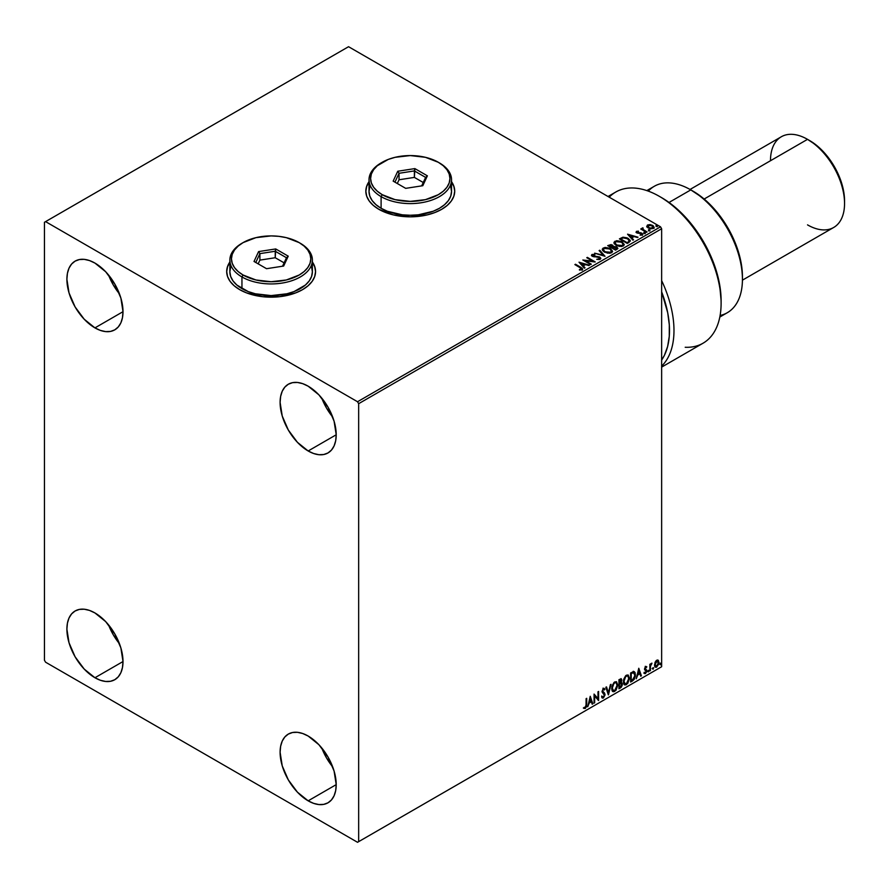 <?xml version="1.0" encoding="UTF-8"?>
<svg xmlns="http://www.w3.org/2000/svg" width="889" height="889" viewBox="0 0 889 889"><rect width="100%" height="100%" fill="white"/><g stroke="black" fill="none" stroke-linecap="round" stroke-linejoin="round"><path stroke-width="1.33" d="M229.862 262.255A44.439 25.659 0 0 0 226.695 271.645M230.073 261.699L227.54 266.511L226.695 271.512L227.54 276.523L230.073 281.335L234.185 285.769L239.708 289.658A44.439 25.659 180 0 1 226.695 271.512A44.439 25.659 180 0 1 229.862 261.988M369.013 181.912A44.439 25.659 0 0 0 365.835 191.313M369.224 181.356L366.69 186.179L365.835 191.179L366.69 196.18L369.224 200.992L373.324 205.437L378.858 209.315A44.439 25.659 180 0 1 365.835 191.179A44.439 25.659 180 0 1 369.013 181.656M321.796 748.005A39.672 22.903 -120 0 0 332.675 766.851L326.474 757.861L321.796 748.005M308.161 800.833A39.672 22.903 60 0 1 282.235 765.874A39.672 22.903 60 0 1 288.325 734.081A39.672 22.903 60 0 1 308.161 736.048L318.895 744.704L327.997 756.984L334.075 771.007L336.209 784.631L308.161 800.833L297.426 792.166L288.325 779.897L282.235 765.874L280.102 752.238L280.646 746.238L282.235 741.082L284.836 736.97L288.325 734.081L292.57 732.503L297.426 732.314L302.682 733.503L308.161 736.048A39.672 22.903 60 0 1 334.075 771.007A39.672 22.903 60 0 1 327.997 802.8L323.74 804.367L318.895 804.567L313.628 803.367L308.161 800.833L336.209 784.631L335.675 790.643L334.075 795.799L331.486 799.9L327.997 802.8A39.672 22.903 60 0 1 308.161 800.833M108.58 275.045A39.672 22.903 -120 0 0 119.459 293.892L113.259 284.913L108.58 275.045M94.945 327.885A39.672 22.903 60 0 1 69.031 292.914A39.672 22.903 60 0 1 75.109 261.133A39.672 22.903 60 0 1 94.945 263.088L105.68 271.756L114.781 284.036L120.871 298.048L123.004 311.683L94.945 327.885L84.211 319.218L75.109 306.938L69.031 292.914L66.897 279.29L67.431 273.279L69.031 268.122L71.62 264.022L75.109 261.133L79.365 259.555L84.211 259.355L89.478 260.555L94.945 263.088A39.672 22.903 60 0 1 120.871 298.059A39.672 22.903 60 0 1 114.781 329.841L110.536 331.419L105.68 331.608L100.424 330.419L94.945 327.885L123.004 311.683L122.46 317.695L120.871 322.851L118.27 326.952L114.781 329.841A39.672 22.903 60 0 1 94.945 327.885M321.796 398.15A39.672 22.903 -120 0 0 332.675 416.997L326.474 408.007L321.796 398.15M308.161 450.979A39.672 22.903 60 0 1 282.235 416.019A39.672 22.903 60 0 1 288.325 384.226A39.672 22.903 60 0 1 308.161 386.193L318.895 394.849L327.997 407.129L334.075 421.153L336.209 434.777L308.161 450.979L297.426 442.311L288.325 430.032L282.235 416.019L280.102 402.384L280.646 396.372L282.235 391.227L284.836 387.115L288.325 384.226L292.57 382.648L297.426 382.459L302.682 383.648L308.161 386.193A39.672 22.903 60 0 1 334.075 421.153A39.672 22.903 60 0 1 327.997 452.946L323.74 454.512L318.895 454.712L313.628 453.512L308.161 450.979L336.209 434.777L335.675 440.788L334.075 445.945L331.486 450.045L327.997 452.946A39.672 22.903 60 0 1 308.161 450.979M108.58 624.911A39.672 22.903 -120 0 0 119.459 643.747L113.259 634.768L108.58 624.9M94.945 677.74A39.672 22.903 60 0 1 69.031 642.78A39.672 22.903 60 0 1 75.109 610.987A39.672 22.903 60 0 1 94.945 612.954L105.68 621.611L114.781 633.89L120.871 647.914L123.004 661.538L94.945 677.74L84.211 669.073L75.109 656.793L69.031 642.78L66.897 629.145L67.431 623.133L69.031 617.977L71.62 613.877L75.109 610.987L79.365 609.409L84.211 609.221L89.478 610.41L94.945 612.954A39.672 22.903 60 0 1 120.871 647.914A39.672 22.903 60 0 1 114.781 679.707L110.536 681.274L105.68 681.474L100.424 680.274L94.945 677.74L123.004 661.538L122.46 667.55L120.871 672.706L118.27 676.807L114.781 679.707A39.672 22.903 60 0 1 94.945 677.74M44.45 222.272L44.45 660.249L45.572 662.194L357.534 842.294L661.638 666.728L358.656 841.65L358.656 403.684L661.638 228.751L661.638 666.728L661.638 228.751L660.516 226.806L357.534 401.739L45.572 221.628L348.555 46.706L660.516 226.806L348.555 46.706L44.45 222.272L44.45 660.249L45.572 662.194L357.534 842.294L358.656 841.65L358.656 403.684L357.534 401.739L45.572 221.628L44.45 222.272M657.771 660.027L658.327 660.394L656.704 660.238L655.071 662.272L654.615 666.061L656.449 667.228L658.627 664.305L658.471 660.571L657.638 659.994L656.215 660.594L654.493 664.961L655.393 667.228L656.704 667.094L658.916 662.405L658.016 660.127M649.859 670.939L650.648 665.517L651.97 663.194L650.459 664.939L650.459 663.961L649.859 664.305L649.859 670.939L650.559 666.028L651.97 663.194L650.459 664.939L650.459 663.961L649.859 664.305L649.859 670.939M645.67 666.606L644.525 669.273L646.214 671.462L645.658 672.64L644.658 672.54L644.836 673.684L646.67 671.962L646.725 670.162L645.125 668.628L646.836 666.872L645.67 666.606L644.514 669.006L646.225 671.262L644.314 673.351L645.558 673.529L646.836 670.884L645.125 668.628L646.836 666.872L645.67 666.606L646.836 666.872M632.446 680.985L634.257 679.307L635.379 676.062L635.079 672.573L633.924 671.539L630.623 672.973L630.623 682.041L632.446 680.985L630.623 681.519L632.446 680.985L635.457 674.829L633.679 671.528L630.623 672.973L630.623 682.041L632.446 680.985M618.933 688.786L621.289 687.219L622.256 685.219L622.178 683.219L621.122 682.63L621.856 680.274L621.144 678.74L618.933 679.718L618.933 688.786L620.511 687.875L622.367 684.23L621.122 682.63L621.856 680.274L621.311 678.818L618.933 679.718L618.933 688.786M608.365 694.887L610.987 684.308L608.409 692.675L606.509 686.897L605.842 687.275L608.465 694.831L610.987 684.308L608.409 692.675L606.509 686.897L605.842 687.275L608.365 694.887M594.663 702.799L594.663 696.054L598.597 700.532L598.597 691.464L597.986 691.809L597.986 698.576L594.063 694.076L594.063 703.143L594.663 702.799L594.063 702.632L594.663 702.799L594.663 696.054L598.597 700.532L598.597 691.464L597.986 691.809L597.986 698.576L594.063 694.076L594.063 703.143L594.663 702.799M583.795 708.266L585.273 708.455L586.707 704.444L586.707 698.321L586.107 698.665L586.04 706.144L583.795 708.266L585.273 708.455L586.562 706.544L586.707 698.321L586.107 698.665L586.107 704.699L585.273 707.522L584.095 707.388L584.095 708.466M590.24 696.287L587.718 706.811L589.185 703.055L591.385 701.777L592.196 704.221L592.852 703.844L590.24 696.287L587.718 706.811L589.185 703.055L591.385 701.777L592.196 704.221L592.852 703.844L590.24 696.287M602.975 688.175L604.942 689.097L603.42 688.442L602.02 691.364L604.431 694.92L603.342 697.098L602.109 696.287L601.62 697.032L603.387 697.998L605.02 695.031L604.653 693.198L602.62 690.975L603.242 689.497L604.464 689.931L604.942 689.097L603.942 688.286L603.064 688.708L602.097 692.031L604.42 695.254L603.22 697.154L602.109 696.287L601.975 697.709L603.387 697.998L602.153 697.909M611.688 688.475L612.088 690.631L613.388 691.764L616.055 690.22L617.722 685.352L616.566 681.83L613.977 682.474L611.854 686.764L612.932 691.598L614.721 691.453L617.733 684.941L616.488 681.785L614.666 681.941L611.688 688.475M623.367 681.73L623.767 683.885L625.067 685.019L627.734 683.474L629.401 678.618L628.245 675.084L625.656 675.729L623.533 680.018L624.611 684.852L626.401 684.708L629.412 678.196L628.179 675.04L626.356 675.196L623.367 681.73M638.78 668.261L636.257 678.785L637.724 675.029L639.936 673.762L640.736 676.196L641.391 675.818L638.78 668.261L636.257 678.785L637.724 675.029L639.936 673.762L640.736 676.196L641.391 675.818L638.78 668.261M647.937 671.395L648.659 671.673L648.826 670.395L647.97 671.117L648.448 671.862L648.948 670.817L648.448 670.35L647.937 671.395L648.448 671.862M652.57 668.728L653.293 668.995L653.459 667.717L652.604 668.45L653.082 669.195L653.582 668.139L653.082 667.683L652.57 668.728L653.082 669.195M660.127 664.361L660.749 664.75L661.016 663.35L660.16 664.083L660.627 664.828L661.138 663.783L660.627 663.316L660.627 664.828M646.814 226.484L648.003 227.84L650.759 228.806L654.137 227.706L653.182 225.75L650.07 224.595L647.492 224.995L646.814 226.484L648.27 227.995L653.437 228.417L654.204 227.351L652.693 225.439L650.07 224.595L647.492 224.995L646.748 226.595M646.492 232.318L647.092 231.973L642.991 229.384L642.958 227.84L642.036 228.251L642.202 229.14L640.747 229.006L646.492 232.318L647.092 231.973L643.292 229.662L642.958 227.84L642.202 229.14L640.747 229.006L646.492 232.318M640.091 235.141L642.291 234.852L641.914 233.162L637.702 233.185L637.202 231.751L638.446 231.162L636.457 231.362L636.091 232.162L637.057 233.018L641.614 233.74L640.269 235.129L642.091 234.963L642.647 233.851L640.825 232.762L637.535 232.607L637.024 231.94L638.446 231.162L636.457 231.362L638.446 231.685M629.079 242.375L630.245 240.33L627.089 237.841L623.111 237.219L619.4 238.885L627.256 243.419L630.357 240.863L628.256 238.419L622.745 237.285L619.4 238.885L627.256 243.419L629.079 242.375M613.521 246.597L612.588 245.075L607.72 245.631L615.577 250.165L617.755 248.709L616.966 247.02L613.521 246.464L611.165 244.564L607.72 245.631L615.577 250.165L617.866 248.298L616.766 246.909L613.543 246.775M604.998 256.276L599.764 250.231L599.108 250.609L603.153 255.154L594.63 253.187L604.998 256.276L599.764 250.231L599.108 250.609L603.153 255.154L594.63 253.187L604.998 256.276M591.296 264.177L585.462 260.81L595.23 261.911L587.373 257.377L586.773 257.721L592.63 261.11L582.84 259.999L590.696 264.533L591.296 264.177L585.462 260.81L595.097 261.988L587.373 257.377L586.773 257.721L592.63 261.11L582.84 259.999L590.696 264.533L591.296 264.177M582.106 269.723L580.795 267.3L575.494 264.244L574.883 264.589L581.462 268.556L581.184 269.311L579.428 269.523L579.717 270.056L582.106 269.723L582.384 268.4L575.494 264.244L574.883 264.589L580.117 267.6L581.295 269.256L579.428 269.523L579.717 270.056L582.651 269.511M312.383 261.988A44.439 25.659 180 0 1 315.562 271.512A44.439 25.659 180 0 1 288.136 295.215A44.439 25.659 180 0 1 239.708 289.658L246.442 292.848L262.455 296.682L279.791 296.682L295.815 292.848L302.549 289.658L308.072 285.769L312.183 281.335L314.706 276.523L315.562 271.512L314.706 266.511L312.183 261.699M451.534 181.656A44.439 25.659 180 0 1 454.712 191.179A44.439 25.659 180 0 1 427.276 214.882A44.439 25.659 180 0 1 378.858 209.315L393.271 214.882L410.274 216.838L427.276 214.882L434.965 212.504L441.7 209.315L447.223 205.437L451.323 200.992L453.857 196.18L454.712 191.179L453.857 186.179L451.323 181.356M579.017 262.199L584.351 268.189L585.006 267.811L583.295 265.889L585.507 264.622L589.485 265.222L579.017 262.199L584.351 268.189L585.006 267.811L583.295 265.889L585.507 264.622L589.485 265.222L579.017 262.199M591.552 255.465L591.996 254.476L592.43 256.343L599.13 257.421L599.364 259.344L596.73 259.299L600.219 259.266L600.742 258.132L599.497 256.943L592.696 255.743L592.796 254.943L594.852 254.365L591.996 254.476L592.13 256.143L599.353 257.566L599.464 258.766L596.73 259.299L599.43 259.544L600.786 258.443M604.431 252.109L609.821 253.265L611.876 252.498L612.543 251.143L609.687 248.209L604.987 247.42L602.342 248.987L602.586 250.454L604.431 252.109L611.554 252.72L612.554 251.276L610.432 248.598L603.253 247.975L602.275 249.442L604.431 252.109M616.11 245.364L621.511 246.52L623.567 245.764L624.234 244.397L621.367 241.464L616.666 240.686L614.032 242.253L614.266 243.708L616.11 245.364L623.233 245.975L624.234 244.531L622.111 241.852L614.932 241.241L613.955 242.697L616.11 245.364M627.556 234.174L632.89 240.163L633.546 239.786L631.846 237.863L634.046 236.596L638.024 237.207L627.556 234.174L632.89 240.163L633.546 239.786L631.846 237.863L634.046 236.596L638.024 237.207L627.556 234.174M644.025 233.107L645.336 232.84L644.147 232.34L644.025 233.107L645.181 233.196L645.025 232.518L643.869 232.44L644.025 233.107L643.869 232.44M648.659 230.429L649.97 230.173L648.781 229.673L648.659 230.429L649.815 230.518L648.503 229.762M656.204 226.073L657.516 225.806L656.338 225.306L656.204 226.073L657.36 226.15L656.06 225.395M454.712 191.313A44.439 25.659 0 0 0 451.534 181.912M454.712 191.179L453.857 186.434L451.323 181.623M369.224 181.623L366.69 186.434L365.835 191.435M315.562 271.645A44.439 25.659 0 0 0 312.383 262.255M315.562 271.778L314.706 266.767L312.183 261.955M230.073 261.955L227.54 266.767L226.695 271.778M582.639 269.4L580.795 267.822L582.106 270.234M581.562 269.323L579.428 270.045L581.473 269.111M579.539 262.788L588.896 265.567L579.539 262.788M583.295 266.411L584.706 267.989L583.295 266.411M580.962 263.789L582.751 265.8L584.44 264.822L582.751 265.8L580.962 263.266L584.44 264.3L582.751 265.278L580.962 263.789M583.784 260.544L592.63 261.633L583.784 260.544M587.218 257.988L587.373 257.377L594.297 261.899L587.218 257.988M585.462 261.322L590.852 264.444L585.462 261.322M599.13 257.421L599.364 258.821M599.364 259.344L599.13 257.943L599.364 259.344L599.764 258.821M591.996 254.476L594.852 254.887L591.996 254.476L591.507 255.21M600.219 259.266L599.753 257.077L592.996 256.499L594.385 256.865L592.996 256.499L592.796 254.943L594.852 254.365L591.507 255.699M592.996 255.976L592.796 254.943M600.742 258.655L599.753 257.599L600.753 258.688M592.996 256.499L592.541 255.71M595.219 253.365L603.153 255.665L595.219 253.365M599.408 250.954L599.764 250.231L604.576 256.143L599.408 250.954M612.543 251.665L611.099 249.542L607.954 248.142L604.053 248.142L602.298 249.676L603.253 247.975L610.432 248.598L612.532 251.52M611.443 251.054L610.732 252.787L607.754 253.187L604.487 251.931L603.309 250.042M611.543 251.643L610.732 252.787L605.031 252.276L603.331 249.898M604.076 248.431L609.832 248.942L611.543 251.042L610.732 252.265L605.031 251.754L603.298 249.609L604.076 248.431L606.12 247.964L610.365 249.287L611.432 251.565L609.343 252.698L605.62 252.065L603.42 250.176L604.076 248.431M613.521 246.464L616.766 246.909L617.822 248.553M617.833 248.576L616.066 247.109L613.521 246.975M616.166 247.253L615.366 249.353L612.454 247.664L614.421 246.875L616.433 247.442L616.788 248.876L615.366 249.876L612.454 247.664L616.166 247.253L616.844 248.131L616.066 249.476L616.166 247.775M612.621 246.986L611.643 247.72L609.132 245.753L611.999 245.431L611.954 247.542M611.999 245.431L611.643 247.198L609.132 245.753L611.643 247.72L609.132 245.753L611.754 245.308L612.677 246.231L611.954 247.02M615.366 249.353L616.066 248.953L615.366 249.353L612.454 247.664L615.366 249.353M613.977 242.964L614.932 241.241L622.111 241.852L624.211 244.786M624.234 244.92L622.778 242.797L618.666 241.219L615.31 241.564L613.966 243.097M623.122 244.308L622.411 246.042L619.433 246.442L616.177 245.186L614.988 243.297M623.222 244.897L622.411 246.042L616.71 245.531L615.01 243.153M615.766 241.686L621.511 242.197L623.233 244.297L622.411 245.52L616.71 245.008L614.988 242.875L615.766 241.686L617.811 241.23L622.044 242.541L623.111 244.831L621.022 245.953L617.31 245.32L615.099 243.43L615.766 241.686M619.844 239.152L622.745 237.285L628.256 238.419L630.334 241.119L628.601 239.141L625.023 237.774L622.589 237.841L619.844 239.152M629.256 240.908L627.056 243.13L620.811 239.008L623.167 237.896L627.656 238.774L629.29 241.163L627.056 243.13L627.701 242.23L627.056 242.608L620.811 239.008L623.167 237.896L625.612 237.952L628.69 239.519L629.123 241.186M628.079 234.763L637.435 237.541L628.079 234.763M631.846 238.385L633.246 239.963L631.846 238.385M629.501 235.763L631.29 237.774L632.979 236.796L631.29 237.774L629.501 235.241L632.979 236.274L631.29 237.252L629.501 235.763M637.391 232.529L637.202 231.751M642.291 234.852L642.747 234.229M642.703 234.496L641.914 233.685L642.291 235.374M636.113 232.218L636.457 231.362L636.813 232.896L641.336 233.529L641.525 235.007L641.336 234.051L641.525 235.007L640.836 235.174M641.336 233.529L641.525 234.485M636.457 231.362L636.046 232.462M637.924 231.651L636.091 232.251M637.391 233.051L637.091 232.351M644.025 233.618L643.869 232.951L645.025 232.518L645.181 233.707M645.181 233.196L645.025 232.518M645.225 233.185L643.814 232.985M642.202 229.662L641.202 229.262L641.358 228.651L642.202 229.662L642.303 227.995L642.202 229.14M642.303 227.995L642.991 228.417L641.98 228.918M643.292 229.662L642.914 228.451M643.292 230.184L646.647 232.229L642.703 229.273M648.659 230.951L648.503 230.273L649.659 229.851L649.815 231.029M649.815 230.518L649.659 229.851M649.859 230.518L648.448 230.318M646.814 226.995L647.492 224.995L650.07 224.595L652.693 225.439L654.171 227.595M654.137 228.217L653.582 226.617L650.804 225.239L648.048 225.261L646.781 226.328M653.237 227.528L652.737 228.54L650.715 228.795L648.514 227.928L647.714 226.473M648.203 225.917L648.881 228.173L647.692 226.684L648.203 225.395L652.104 225.784L652.737 228.54L653.271 227.74L648.881 228.173L652.737 228.54L648.881 227.651L648.203 225.395L649.159 225.117L652.104 225.784L653.226 227.473M656.204 226.584L656.06 225.917L657.215 225.484L657.36 226.673M657.36 226.15L657.215 225.484M657.416 226.15L656.004 225.95M584.44 264.3L582.751 265.278L580.962 263.266L584.44 264.3M632.979 236.274L631.29 237.252L629.501 235.241L632.979 236.274M647.725 226.406L648.203 225.395M583.651 708.211L584.829 708.189L583.34 708M590.129 696.709L592.852 703.844L592.052 703.788L590.129 696.709M590.941 701.521L588.74 702.799L587.862 706.21L588.74 702.799L590.941 701.521M589.84 698.187L589.44 701.977L589.84 698.187L591.129 700.999L589.44 701.977L589.84 698.187M594.063 694.131L597.986 698.576L594.063 694.131M598.141 691.72L598.141 700.232L598.141 691.72M594.219 695.787L594.219 702.532L594.219 695.787M602.364 698.076L603.387 697.998L605.042 694.587L602.62 690.975L603.42 689.375L604.464 689.931L604.942 689.097L603.42 688.442M603.342 697.098L602.109 696.287M601.664 696.031L602.886 696.832L601.664 696.031M604.942 689.097L604.131 689.475L604.076 688.297M603.42 689.375L604.464 689.931M602.031 697.865L603.642 697.098L604.564 694.776L604.198 692.942L602.264 691.286L602.964 689.119L602.542 691.686L605.042 694.587L603.387 697.998M602.442 696.92L601.853 696.42M606.198 687.064L608.409 692.675L606.198 687.064M610.387 684.652L608.12 694.142L610.387 684.652M616.266 681.674L617.733 684.941L614.721 691.453L612.71 691.453M612.399 691.286L614.621 690.964L616.566 688.219L617.277 684.686L616.555 681.963M613.188 690.52L611.976 689.075L612.265 685.386L613.966 682.796L615.755 682.552M615.921 682.674L614.243 682.596L616.144 682.774L617.122 685.286L614.699 690.531L613.288 690.642L611.843 687.864L613.066 690.486M612.288 688.119L614.243 682.596L612.288 688.119L613.632 683.874L614.977 682.719L616.31 682.885L617.099 685.964L615.777 689.531L613.632 690.775L612.288 688.119M621.067 678.729L621.856 680.274L620.678 682.374L622.367 684.23L620.511 687.875L618.933 688.264L621.455 686.008L621.478 682.585M621.789 682.752L621.122 682.63M621.011 681.796L620.966 678.629M620.355 683.252L621.311 684.319L620.355 683.252L619.088 683.874L620.811 683.508L621.755 684.586L619.544 687.508L619.088 683.874L621.178 683.63M619.722 679.674L620.811 680.385L619.722 679.674L620.955 679.785L621.255 680.641L619.855 683.03L619.088 682.941L619.088 680.041L621.255 680.641L619.544 683.208L619.088 680.041L619.544 683.208L619.544 680.296L621.255 680.641M620.811 683.508L621.755 684.586L621.344 686.086L619.544 687.508L619.088 683.874L619.088 687.241L619.544 684.13L621.211 683.519L621.755 684.586M620.166 679.929L620.989 679.807M627.945 674.929L629.412 678.196L626.401 684.708L624.389 684.708M624.078 684.541L626.301 684.219L628.245 681.474L628.968 677.94L628.234 675.218M624.867 683.774L623.656 682.33L623.834 679.007L625.367 676.285L627.434 675.807M627.612 675.929L625.934 675.851L627.823 676.029L628.812 678.54L626.378 683.785L624.967 683.897L623.522 681.118L624.756 683.741M623.978 681.374L625.934 675.851L623.978 681.374L625.311 677.14L626.667 675.973L627.99 676.14L628.779 679.218L627.456 682.785L625.311 684.03L623.978 681.374M634.357 671.695L633.679 671.528M633.235 671.273L635.457 674.829L632.001 680.73L634.768 676.673L634.924 673.362L634.079 671.551M633.746 672.595L634.779 674.195L634.568 677.207L633.49 679.218L631.223 680.763L631.223 673.551L633.746 672.595L630.779 673.295L633.357 672.573L634.846 675.173L633.49 679.218L630.779 680.496L630.779 673.295L630.779 680.496L630.779 673.295L633.624 672.495M638.68 668.684L641.391 675.818L640.591 675.762L638.68 668.684M639.48 673.495L637.28 674.773L636.402 678.185L637.28 674.773L639.48 673.495M638.38 670.162L637.98 673.951L638.38 670.162L639.669 672.973L637.98 673.951L638.38 670.162M645.214 666.35L646.381 666.617L646.059 667.328L646.27 666.517M646.036 667.395L645.258 667.139L644.669 668.372L646.636 669.973L645.27 669.15M646.636 669.973L645.558 673.529L643.869 673.095M644.314 673.351L645.558 673.529M645.492 672.751L644.658 672.54M644.214 672.273L645.047 672.495M644.714 669.917L646.092 670.717M644.092 673.317L645.892 672.44L646.036 669.528M644.814 668.884L645.258 667.139M648.948 670.817L647.992 671.606L647.492 671.139M647.937 671.628L648.47 670.317M650.015 664.216L650.459 664.939L650.015 664.216M650.881 663.905L651.393 663.316L651.681 664.072L650.915 663.872M650.315 664.85L650.459 670.584L649.859 670.417L650.359 664.75M653.582 668.139L652.626 668.928L652.126 668.461M652.57 668.961L653.104 667.639M658.327 660.394L658.916 662.405L656.704 667.094L655.171 667.061M654.826 666.883L656.515 666.672L657.927 664.705L658.46 661.838L657.738 659.982M657.382 660.894L656.26 660.794L658.316 662.761L656.704 666.283L655.249 666.061L655.026 662.438L656.06 660.916L657.26 660.794M656.704 666.283L655.571 666.217L654.648 664.361L655.982 661.738L657.427 660.905L658.316 662.761L657.427 665.605L656.704 666.283L655.093 664.616L657.16 660.727M656.704 661.049L654.648 664.361L656.26 666.028M661.138 663.783L660.627 663.316L661.138 663.783L660.183 664.572L659.682 664.105M660.183 663.061L660.127 664.594M591.129 700.999L589.44 701.977L590.285 698.443L591.129 700.999M639.669 672.973L637.98 673.951L638.824 670.417L639.669 672.973M357.534 401.739L660.516 226.806L661.638 228.751L358.656 403.684L357.534 401.739M358.656 841.65L661.638 666.728L358.656 841.65M719.812 317.04L727.313 312.706A72.998 42.15 -120 0 0 738.503 254.21A72.998 42.15 -120 0 0 690.809 189.89L702.688 197.836L711.956 206.426L720.49 216.627L727.969 228.04L734.114 240.219L738.67 252.709L741.482 265.033L742.437 276.701A69.831 40.316 -120 0 0 693.064 191.179A69.831 40.316 -120 0 0 693.053 191.179L690.809 189.89A72.998 42.15 60 0 1 690.82 189.89A72.998 42.15 60 0 1 742.437 279.29A72.998 42.15 60 0 1 720.112 315.484M742.426 280.168L833.704 227.462A52.373 30.237 -120 0 0 841.727 185.501A52.373 30.237 -120 0 0 807.523 139.351L816.547 145.34L823.081 151.386L834.36 166.61L841.905 184.001L843.883 192.68L844.55 200.903A49.195 28.404 -120 0 0 809.768 140.651L807.523 139.351A52.373 30.237 60 0 1 844.55 203.492A52.373 30.237 60 0 1 807.523 224.873M770.485 160.731A52.373 30.237 60 0 1 807.523 139.351L704.144 199.036L807.523 139.351A52.373 30.237 -120 0 0 781.331 136.762L690.053 189.457M648.314 191.124A72.998 42.15 60 0 1 690.809 189.89L669.028 202.459L690.809 189.89A72.998 42.15 -120 0 0 654.315 186.268L646.814 190.602M661.638 280.591A87.289 50.395 60 0 1 661.638 366.112A87.289 50.395 -120 0 0 661.638 280.591M661.638 367.124L703.032 343.221A87.289 50.395 -120 0 0 703.032 242.43A87.289 50.395 -120 0 0 615.755 192.046L608.02 196.502M609.198 197.18A87.289 50.395 60 0 1 659.394 196.369A87.289 50.395 60 0 1 721.112 303.26L721.112 300.671A84.111 48.562 -120 0 0 661.638 197.658L671.595 204.381L681.285 212.849L690.409 222.839L702.499 240.019L712 258.866L716.59 271.778L719.623 284.524L721.112 300.726M661.638 291.825L667.706 312.75L669.306 324.874L669.273 336.231L667.628 346.477L664.394 355.344L661.638 360.056A84.111 48.562 60 0 0 661.638 291.825M721.112 303.26A87.289 50.395 60 0 1 685.208 347.266M369.802 186.79L369.013 191.435A41.261 23.825 0 0 0 381.103 208.282L381.103 196.625L382.226 194.68A39.672 22.903 180 0 1 382.214 162.287A39.672 22.903 180 0 1 438.333 162.287L425.453 157.32L410.274 155.575L395.094 157.32L388.237 159.431L377.292 165.754L373.624 169.71L371.358 174.011L370.602 178.478L371.358 182.945L373.624 187.246L377.292 191.202L382.226 194.68L395.094 199.647L410.274 201.381L425.453 199.647L438.333 194.68L443.267 191.202L446.934 187.246L449.189 182.945L449.945 178.478L449.189 174.011L446.934 169.71L443.267 165.754L438.333 162.287A39.672 22.903 180 0 1 438.333 194.68A39.672 22.903 180 0 1 382.226 194.68L381.103 196.625A41.261 23.825 0 0 0 439.455 196.625A41.261 23.825 0 0 0 439.455 162.931L439.455 162.931A41.261 23.825 180 0 1 451.534 179.778A41.261 23.825 180 0 1 426.064 201.781A41.261 23.825 180 0 1 381.103 196.625L381.103 208.282A41.261 23.825 0 0 0 426.064 213.449A41.261 23.825 0 0 0 451.534 191.435L450.745 186.79M382.214 162.287L381.092 162.931A41.261 23.825 0 0 0 381.103 196.625A41.261 23.825 180 0 1 369.013 179.778A41.261 23.825 180 0 1 381.67 162.609M414.863 168.599L427.387 175.833L422.797 185.712L405.684 188.357L393.16 181.123L397.75 171.244L414.863 168.599L397.75 171.244L393.16 181.123L405.684 188.357L422.797 185.712L427.387 175.833L414.863 168.599L414.385 177.4L399.039 179.767L397.305 183.523L399.039 179.767L399.039 173.288L399.039 179.767L414.385 177.4L414.385 170.921L425.62 177.4L421.675 185.89L425.62 177.4L427.387 175.833L425.62 177.4L414.385 170.921L414.863 168.599M369.013 179.778L369.013 191.435L369.802 196.08L372.158 200.558L375.969 204.67L381.103 208.282L387.348 211.249L402.228 214.805L410.274 215.26L418.319 214.805L433.199 211.249L439.455 208.282L444.578 204.67L448.389 200.558L450.745 196.08L451.534 191.435L451.534 179.778M394.938 182.145L399.039 173.288L414.385 170.921L399.039 173.288L397.75 171.244L399.039 173.288L394.938 182.145M423.242 182.512L414.385 177.4L423.242 182.512M230.662 267.122L229.862 271.778A41.261 23.825 0 0 0 241.952 288.614L241.952 276.957L243.075 275.012A39.672 22.903 180 0 1 243.075 242.619A39.672 22.903 180 0 1 299.182 242.619L286.314 237.652L278.868 236.352L271.123 235.907L255.943 237.652L243.075 242.619L238.141 246.086L234.474 250.053L232.218 254.343L231.451 258.821L232.218 263.288L234.474 267.578L238.141 271.545L243.075 275.012L255.943 279.979L271.123 281.724L286.314 279.979L299.182 275.012L304.116 271.545L307.783 267.578L310.039 263.288L310.806 258.821L310.039 254.343L307.783 250.053L304.116 246.086L299.182 242.619A39.672 22.903 180 0 1 299.182 275.012A39.672 22.903 180 0 1 243.075 275.012L241.952 276.957A41.261 23.825 0 0 0 300.304 276.957A41.261 23.825 0 0 0 300.304 243.264L300.304 243.264A41.261 23.825 180 0 1 312.383 260.11A41.261 23.825 180 0 1 286.914 282.124A41.261 23.825 180 0 1 241.952 276.957L241.952 288.614A41.261 23.825 0 0 0 286.914 293.781A41.261 23.825 0 0 0 312.383 271.778L311.594 267.122M243.075 242.619L241.952 243.264A41.261 23.825 0 0 0 241.952 276.957A41.261 23.825 180 0 1 229.862 260.11A41.261 23.825 180 0 1 242.519 242.941M275.712 248.942L288.236 256.165L283.647 266.044L266.544 268.7L254.021 261.466L258.599 251.587L275.712 248.942L258.599 251.587L254.021 261.466L266.544 268.7L283.647 266.044L288.236 256.165L275.712 248.942L275.234 257.732L259.899 260.11L258.154 263.855L259.899 260.11L259.899 253.632L259.899 260.11L275.234 257.732L275.234 251.254L286.469 257.743L282.535 266.222L286.469 257.743L288.236 256.165L286.469 257.743L275.234 251.254L275.712 248.942M229.862 260.11L229.862 271.778L230.662 276.423L233.007 280.891L236.818 285.013L248.198 291.581L255.332 293.781L271.123 295.593L286.914 293.781L294.048 291.581L305.438 285.013L309.25 280.891L311.594 276.423L312.383 271.778L312.383 260.11M255.788 262.488L259.899 253.632L275.234 251.254L259.899 253.632L258.599 251.587L259.899 253.632L255.788 262.488M284.091 262.844L275.234 257.732L284.091 262.844M690.82 189.89L693.064 191.179M742.437 279.29L742.437 276.701M807.523 139.351L809.768 140.651M844.55 203.492L844.55 200.903M661.638 197.658L659.394 196.369"/></g></svg>
